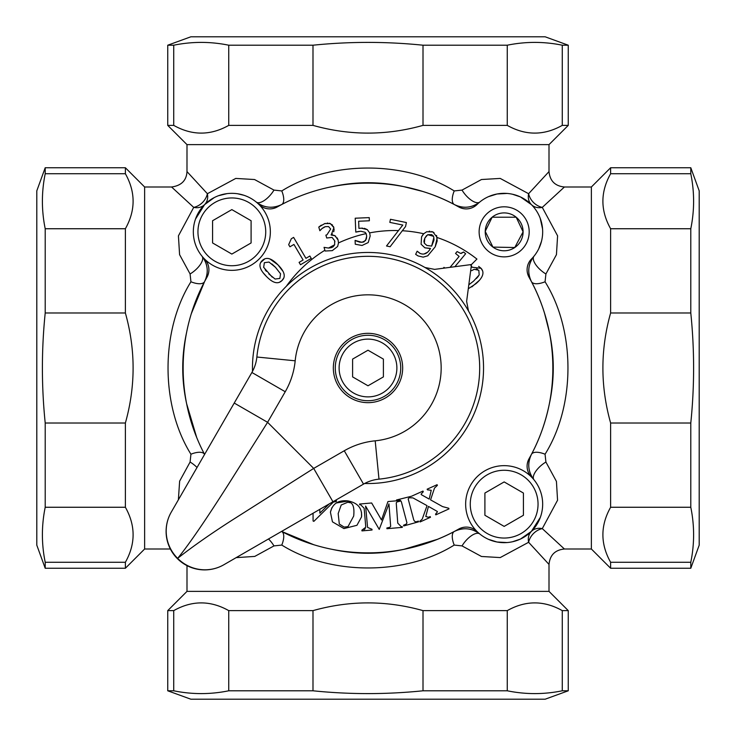<?xml version="1.0" encoding="UTF-8"?>
<svg xmlns="http://www.w3.org/2000/svg" width="736" height="736" viewBox="0 0 736 736"><rect width="100%" height="100%" fill="white"/><g stroke="black" fill="none" stroke-linecap="round" stroke-linejoin="round"><path stroke-width="1.1" d="M465.649 504.16A38.511 38.511 0 0 0 523.416 537.51A38.511 38.511 0 0 0 523.416 470.81A38.511 38.511 0 0 0 465.649 504.16M484.904 515.274L484.904 493.046L504.16 481.924L523.416 493.046L523.416 515.274L504.16 526.396L484.904 515.274M258.916 204.452A15.401 15.401 0 0 0 277.306 206.926A184.856 184.856 0 0 1 458.694 206.926A15.401 15.401 0 0 0 477.084 204.452A38.511 38.511 0 0 1 531.392 204.608A38.511 38.511 0 0 1 531.548 258.916A15.401 15.401 0 0 0 529.074 277.306A184.856 184.856 0 0 1 529.074 458.694A15.401 15.401 0 0 0 531.548 477.084M170.366 549.001L144.633 549.001L144.633 186.999L171.589 186.999L193.715 207.386L178.425 235.86L179.584 254.656L190.09 273.967L190.937 281.778C160.347 330.712 160.457 405.481 190.937 454.222A15.401 6.652 152.1 0 1 204.562 454.37A23.11 23.11 0 0 1 204.58 454.416A184.856 184.856 0 0 1 206.926 277.306A15.401 15.401 0 0 0 204.452 258.916M477.084 531.548A15.401 15.401 0 0 0 458.694 529.074A184.856 184.856 0 0 1 281.584 531.42A23.11 23.11 0 0 1 281.63 531.438L313.775 544.723L306.415 542.303L282.698 531.999M411.507 496.248L422.988 491.068L423.292 491.731L421.075 494.15L421.516 494.776L429.198 499.091L431.241 490.286L427.441 489.854L427.147 489.192L437.101 484.693L437.396 485.355L434.498 488.088L430.569 499.873L442.529 506.58L448.693 508.236L448.997 508.898L435.832 514.85L435.528 514.188L437.46 511.814L437.064 511.318L428.444 506.414L425.785 516.479L428.416 517.27L430.192 516.598L430.486 517.261L420.109 521.944L419.814 521.281L422.206 519.156L427.055 505.641L412.951 497.895L409.897 497.775L409.63 497.177L408.176 498.907L413.365 518.494C413.945 521.392 415.316 522.358 417.478 521.373L418.416 521.116L418.609 521.815L403.733 525.946L403.54 525.246L406.373 524.023L406.944 522.882L401.764 503.295C401.194 500.388 399.832 499.431 397.67 500.406L396.713 500.673L396.52 499.974L411.507 496.248M319.838 509.34L319.856 513.167L329.139 503.958M335.322 500.397L336.508 500.885L336.232 501.556L333.426 502.044L313.876 521.336L313.085 521.014L313.058 513.25M379.233 529.386L365.608 506.083L367.586 527.418L371.974 529.285L372.039 530.012L361.946 530.895L361.882 530.168L365.755 527.243L365.626 525.2L364.136 508.245L360.603 504.684L359.656 504.767L359.591 504.04L371.662 502.982L381.506 519.966L387.964 501.556L399.961 500.508L400.025 501.234L397.017 501.915L396.244 502.936L397.762 523.14L401.286 526.728L402.252 526.645L402.316 527.362L386.934 528.715L386.869 527.988L389.887 527.298L390.66 526.286L388.939 503.866L379.233 529.386M361.505 512.339L361.542 516.884L356.932 525.302L343.942 528.577L332.46 521.852L330.418 512.192C332.525 503.663 338.33 499.9 347.843 500.894C357.696 502.808 362.259 508.134 361.542 516.884L356.932 525.302L343.942 528.577L332.46 521.852L330.418 512.192L331.908 507.665M286.304 286.304A133.004 133.004 0 0 1 324.898 250.249L324.042 247.36L328.578 248.06A133.004 133.004 0 0 1 334.65 244.794L334.659 240.736L332.083 237.415L326.72 238.004L325.873 235.134L326.959 234.812L330.666 228.997L328.56 226.568L325.33 226.66L322.046 228.519L319.856 230.736L318.771 227.074L324.714 223.588L330.298 223.523L333.914 227.654L331.172 235.023L334.954 235.732L338.091 240L338.496 242.935A133.004 133.004 0 0 1 366.132 233.606L365.074 232.291L360.806 231.224L355.792 232.098L355.203 218.215L369.242 217.617L369.371 220.782L358.634 221.242L358.938 228.418L361.247 228.169L367.255 229.595L369.665 232.88A133.004 133.004 0 0 1 398.489 230.58L402.794 225.05L389.822 222.382L390.457 219.282L406.382 222.548L405.564 226.513L402.325 230.745A133.004 133.004 0 0 1 423.724 233.754L426.668 231.766L432.924 231.96L437.221 237.544A133.004 133.004 0 0 1 476.928 259.072L471.482 264.518L471.316 265.742A145.369 145.369 0 0 0 470.258 264.684L434.608 269.376L424.994 267.499A115.534 115.534 0 0 1 364.651 483.488M471.905 266.726L471.141 267.104L481.059 268.3C484.73 272.44 483.028 277.573 475.944 283.7L468.289 288.77M291.318 238.749L293.618 237.397L305.946 258.327L309.865 256.018L311.264 258.391L300.49 264.739L299.092 262.366L303.103 260.001L293.931 244.435L289.929 246.799L288.668 244.674L291.318 238.749M269.956 258.98L277.932 264.822C284.648 271.566 285.991 276.81 281.962 280.563C278.042 284.501 272.817 283.084 266.285 276.313C259.541 269.56 258.198 264.307 262.264 260.553C266.202 256.662 271.428 258.088 277.932 264.822L283.01 271.363M521.861 214.139A25.033 25.033 0 0 1 510.637 256.018A25.033 25.033 0 0 1 479.982 225.363A25.033 25.033 0 0 1 521.861 214.139M252.512 371.349A115.534 115.534 0 0 1 424.994 267.499M332.948 501.768L313.692 468.409L267.591 422.308L285.237 391.736L251.887 372.48A38.511 38.511 0 0 0 256.855 357.015A111.688 111.688 0 0 1 371.671 256.376A111.688 111.688 0 0 1 479.624 364.329A111.688 111.688 0 0 1 378.985 479.145A38.511 38.511 0 0 0 363.52 484.113L344.264 450.763L313.692 468.409L232.18 520.113C210.33 534.134 192.151 546.876 177.643 558.357C191.654 541.328 212.732 508.99 228.878 483.653L267.591 422.308L234.232 403.052L171.258 512.136A38.511 38.106 30 0 0 177.643 558.357A38.511 38.106 60 0 0 223.864 564.742L363.52 484.113A38.511 38.511 0 0 1 378.985 479.145A111.688 111.688 0 0 0 479.624 364.329A111.688 111.688 0 0 0 371.671 256.376A111.688 111.688 0 0 0 256.855 357.015A38.511 38.511 0 0 1 251.887 372.48L234.232 403.052M171.258 512.136A38.511 38.511 0 0 0 223.864 564.742M468.501 311.006L466.624 301.392L471.316 265.742M470.258 264.684L471.482 264.518M368 402.656A34.656 34.656 0 0 1 337.98 350.667A34.656 34.656 0 0 1 398.02 350.667A34.656 34.656 0 0 1 368 402.656M334.788 501.409L333.684 501.869M363.998 529.699L365.258 528.669M347.898 502.2L341.21 504.997L338.183 513.562L339.305 524.023L344.117 527.086L347.972 526.663L353.694 516.056C354.632 506.626 352.7 501.998 347.898 502.2L349.71 502.688M336.352 502.973L348.468 500.977M426.558 235.594L424.792 238.206L427.699 234.71A133.004 133.004 0 0 1 433.504 236.339L433.881 237.388L431.646 246.1L426.862 245.456L424.332 243.193L424.792 238.206L423.954 240.92M366.132 233.606L366.684 236.118L365.562 240.562L361.937 242.346L355.102 240.414L355.258 244.232L362.029 245.474L368.202 242.567L370.171 235.989L369.665 232.88L370.171 235.989L368.202 242.567L362.029 245.474L355.258 244.232M337.631 246.468L338.496 242.935L337.631 246.468L332.304 250.636L337.631 246.468M325.128 251.022L332.304 250.636L325.128 251.022L324.898 250.249M423.724 233.754L421.572 236.836L421.093 244.232L424.874 247.82L430.496 248.428C427.57 253.552 424.028 255.18 419.87 253.313L417.146 251.206L415.647 254.343L418.103 255.935L423.182 257.14L427.763 255.797L435.197 246.808L437.221 237.544M398.489 230.58L386.51 245.99L390.108 246.735L402.325 230.745M454.885 266.708L465.64 253.736L463.588 252.034L460.616 253.432L457.12 251.556L455.547 253.451L459.126 256.422L450.073 267.334M444.82 268.033L444.01 267.361L443.284 268.235M333.141 246.762L334.65 244.794L331.228 247.692L328.578 248.06M331.228 247.692L332.773 247.002M355.341 240.405L356.316 240.957M356.5 241.049L359.702 242.153M359.159 231.38L356.555 231.895M365.912 233.229L365.074 232.291M417.303 251.28L420.155 253.442M436.577 235.446L437.175 241.003L435.197 246.808L427.763 255.797L423.182 257.14L418.103 255.935L415.647 254.343M423.936 241.38L424.332 243.193L426.862 245.456L431.646 246.1L433.936 240.359M433.624 236.606L431.655 234.618L427.699 234.71M479.219 280.471L471.84 286.893M478.667 266.404L481.059 268.3L482.632 270.931M471.647 270.682L474.168 269.302L478.814 270.278L479.2 274.942L473.634 281.078L468.804 284.832M477.554 269.266L476.275 268.925M476.348 278.539L477.544 277.251M477.747 277.021L478.474 276.092M334.172 235.373L335.708 236.219M337.208 237.912L338.091 240M331.172 235.023L333.215 235.115M333.491 226.522L334.153 230.028M333.951 231.067L333.693 231.794M332.35 233.827L331.099 234.775M329.305 223.238L332.58 225.087M324.714 223.588L325.312 223.422M327.198 223.1L327.732 223.082M318.771 227.074L321.319 225.133M321.282 229.227L320.436 230.193M325.33 226.66L323.886 227.258M323.003 227.81L322.046 228.519M334.917 241.804L334.659 240.736M363.934 241.877L366.316 239.062M366.445 238.639L366.684 236.118M360.042 242.227L363.538 242.034M360.493 228.215L362.728 228.16M364.338 228.316L367.255 229.595M283.71 278.079L281.962 280.563L279.413 282.293M266.395 276.423L262.853 272.375M260.829 262.402L264.813 258.842M263.589 267.232L272.219 277.132M265.162 269.827L266.432 271.354M268.778 273.866L275.098 279.045L279.864 278.429L280.545 273.774L275.439 267.278L271.906 263.985M275.439 267.278L269.008 262.053L264.371 262.688L263.654 267.38M457.12 251.556L460.616 253.432M461.205 253.432L463.588 252.034M431.747 231.509L433.992 232.558M434.028 239.678L433.679 236.753M433.283 235.971L432.685 235.299M429.189 231.214L429.833 231.214M430.422 248.566L424.874 247.82L421.093 244.232L421.572 236.836L422.869 234.72M424.028 254.003L427.496 252.282M523.094 231.84A18.934 18.934 0 0 1 494.693 248.244A18.934 18.934 0 0 1 494.693 215.446A18.934 18.934 0 0 1 523.094 231.84L514.758 247.526L492.936 247.094L485.226 231.343L492.136 217.212L516.184 217.212L523.094 231.84M690.791 423.007L610.622 423.007C600.328 386.336 600.328 349.664 610.622 312.993L690.791 312.993C694.536 349.664 694.536 386.336 690.791 423.007L690.791 507.26C694.536 525.596 694.536 543.932 690.791 562.267L690.791 568.256L699.2 545.155L699.2 190.845L690.791 167.744L690.791 173.733C694.536 192.068 694.536 210.404 690.791 228.74L610.622 228.74C600.328 210.404 600.328 192.068 610.622 173.733L610.622 167.744L591.367 186.999L591.367 549.001L564.411 549.001L542.285 528.614L557.557 500.232L556.434 481.408L545.91 462.033L545.063 454.222C575.534 405.481 575.635 330.694 545.063 281.778A15.401 6.652 152.1 0 1 531.438 281.63C527.188 272.66 528.034 264.187 533.977 256.211A23.11 23.11 0 0 0 531.438 281.63C539.617 296.912 545.597 313.784 549.378 332.267L544.465 312.929M549.369 332.276C554.567 356.04 554.567 379.859 549.369 403.724C545.588 422.206 539.608 439.088 531.438 454.37A23.11 23.11 0 0 0 533.977 479.789A15.401 6.56 140.7 0 1 545.91 462.033M549.019 405.462L549.369 403.724M423.007 45.209L423.007 125.378C386.336 135.672 349.664 135.672 312.993 125.378L312.993 45.209C349.664 41.464 386.336 41.464 423.007 45.209L507.26 45.209C525.596 41.464 543.932 41.464 562.267 45.209L568.256 45.209L545.155 36.8L190.845 36.8L167.744 45.209L173.733 45.209C192.068 41.464 210.404 41.464 228.74 45.209L228.74 125.378C210.404 135.672 192.068 135.672 173.733 125.378L167.744 125.378L186.999 144.633L549.001 144.633L549.001 171.589L528.614 193.715L500.222 178.425L481.473 179.52L462.033 190.09L454.222 190.937A15.401 6.652 -62.1 0 0 454.37 204.562A23.11 23.11 0 0 0 479.789 202.023C471.813 207.966 463.34 208.812 454.37 204.562C439.088 196.383 422.216 190.403 403.733 186.622C379.859 181.433 356.04 181.433 332.276 186.631L330.538 186.981M236.182 557.63L254.757 556.416L273.967 545.91L281.778 545.063C330.712 575.653 405.481 575.543 454.222 545.063L462.033 545.91A15.401 6.56 129.3 0 1 479.789 533.977A23.11 23.11 0 0 0 454.37 531.438C439.088 539.626 422.216 545.606 403.733 549.378L437.285 539.378M423.071 191.535L403.724 186.631M403.724 549.369C379.96 554.567 356.141 554.567 332.276 549.369L332.387 549.396M256.211 202.023A23.11 23.11 0 0 0 281.63 204.562C272.651 208.812 264.178 207.966 256.211 202.023A15.401 6.56 -50.7 0 0 273.967 190.09L254.546 179.529L235.768 178.425L207.386 193.715L186.99 171.589L186.999 144.633M190.937 281.778A15.401 6.652 -152.1 0 0 204.562 281.63A23.11 23.11 0 0 0 202.023 256.211C207.966 264.187 208.812 272.66 204.562 281.63L191.277 313.775L193.697 306.415L204.001 282.698M330.639 186.962L332.276 186.631M312.993 125.378L228.74 125.378M228.74 45.209L312.993 45.209M562.267 45.209L562.267 125.378C543.932 135.672 525.596 135.672 507.26 125.378L507.26 45.209M568.256 45.209L568.256 125.378L562.267 125.378M507.26 125.378L423.007 125.378M173.733 125.378L173.733 45.209M610.622 312.993L610.622 228.74M690.791 228.74L690.791 312.993M507.26 690.791L507.26 610.622C525.596 600.328 543.932 600.328 562.267 610.622L562.267 690.791C543.932 694.536 525.596 694.536 507.26 690.791L423.007 690.791C386.336 694.536 349.664 694.536 312.993 690.791L228.74 690.791C210.404 694.536 192.068 694.536 173.733 690.791L167.744 690.791L167.744 610.622L173.733 610.622C192.068 600.328 210.404 600.328 228.74 610.622L228.74 690.791M312.993 690.791L312.993 610.622C349.664 600.328 386.336 600.328 423.007 610.622L507.26 610.622M423.007 610.622L423.007 690.791M167.744 690.791L190.845 699.2L545.155 699.2L568.256 690.791L562.267 690.791M45.209 312.993L125.378 312.993C135.672 349.664 135.672 386.336 125.378 423.007L45.209 423.007C41.464 386.336 41.464 349.664 45.209 312.993L45.209 228.74C41.464 210.404 41.464 192.068 45.209 173.733L45.209 167.744L36.8 190.845L36.8 545.155L45.209 568.256L45.209 562.267C41.464 543.932 41.464 525.596 45.209 507.26L125.378 507.26C135.672 525.596 135.672 543.932 125.378 562.267L45.209 562.267M125.378 423.007L125.378 507.26M45.209 507.26L45.209 423.007M690.791 562.267L610.622 562.267C600.328 543.932 600.328 525.596 610.622 507.26L690.791 507.26M690.791 568.256L610.622 568.256L610.622 562.267M610.622 507.26L610.622 423.007M610.622 173.733L690.791 173.733M173.733 690.791L173.733 610.622M228.74 610.622L312.993 610.622M562.267 610.622L568.256 610.622L568.256 690.791M186.999 565.634L186.999 591.367L549.001 591.367L568.256 610.622M45.209 173.733L125.378 173.733C135.672 192.068 135.672 210.404 125.378 228.74L45.209 228.74M45.209 167.744L125.378 167.744L125.378 173.733M125.378 228.74L125.378 312.993M125.378 562.267L125.378 568.256L45.209 568.256M540.233 218.362L542.561 228.942M541.494 241.288L538.761 248.75M488.465 196.678L497.021 193.991L507.067 193.439M512.514 194.249L520.435 196.917L531.392 204.608A15.401 12.411 -45 0 1 528.614 193.715A15.401 12.411 -135 0 0 542.285 207.386L564.411 186.999L591.367 186.999M196.659 437.377L186.622 403.668L196.622 437.285M545.063 454.222A15.401 6.652 -152.1 0 0 531.438 454.37C527.188 463.349 528.034 471.822 533.977 479.789M186.631 403.724C181.433 379.96 181.433 356.141 186.631 332.276L186.604 332.387M454.222 190.937C405.306 160.365 330.519 160.466 281.778 190.937L273.967 190.09M195.5 219.089L204.608 204.608L214.277 197.57M218.445 195.73L226.946 193.642M237.645 193.77L243.929 195.279M204.608 204.608A15.401 12.411 45 0 0 207.386 193.715A15.401 12.411 135 0 1 193.715 207.386A15.401 12.411 45 0 0 204.608 204.608M281.778 190.937A15.401 6.652 -117.9 0 1 281.63 204.562M462.033 190.09A15.401 6.56 -129.3 0 0 479.789 202.023M540.325 517.39L531.392 531.392L520.435 539.083L512.514 541.751M507.067 542.561L497.021 542.009L488.465 539.322M479.789 533.977C471.822 528.034 463.349 527.188 454.37 531.438A15.401 6.652 62.1 0 0 454.222 545.063M462.033 545.91L481.473 556.48L500.222 557.575L528.614 542.285A15.401 12.411 -45 0 1 542.285 528.614A15.401 12.411 -135 0 0 531.392 531.392A15.401 12.411 -135 0 0 528.614 542.285L549.001 564.411L549.001 591.367M281.778 545.063A15.401 6.652 117.9 0 0 281.63 531.438M273.967 545.91A15.401 6.56 50.7 0 0 268.511 538.964M190.937 454.222L190.09 462.033L179.63 481.169L178.379 499.799M190.09 462.033A15.401 6.56 -140.7 0 1 197.036 467.489M190.09 273.967A15.401 6.56 140.7 0 0 202.023 256.211M545.063 281.778L545.91 273.967L556.444 254.656L557.594 235.842L542.285 207.386A15.401 12.411 -45 0 1 531.392 204.608L520.398 196.898M533.977 256.211A15.401 6.56 -140.7 0 0 545.91 273.967M231.84 209.604L251.096 220.726L251.096 242.954L231.84 254.076L212.584 242.954L212.584 220.726L231.84 209.604M193.329 231.84A38.511 38.511 0 0 0 251.096 265.19A38.511 38.511 0 0 0 251.096 198.49A38.511 38.511 0 0 0 193.329 231.84A38.511 38.511 0 0 0 251.096 265.19A38.511 38.511 0 0 0 251.096 198.49A38.511 38.511 0 0 0 193.329 231.84M368 350.216L383.401 359.104L383.401 376.896L368 385.784L352.599 376.896L352.599 359.104L368 350.216M335.266 368A32.734 32.734 0 0 0 384.367 396.345A32.734 32.734 0 0 0 384.367 339.655A32.734 32.734 0 0 0 335.266 368A32.734 32.734 0 0 0 384.367 396.345A32.734 32.734 0 0 0 384.367 339.655A32.734 32.734 0 0 0 335.266 368M470.267 504.16A33.893 33.893 0 0 1 521.106 474.812A33.893 33.893 0 0 1 521.106 533.508A33.893 33.893 0 0 1 470.267 504.16M285.237 391.736A77.022 77.022 0 0 0 295.182 360.806L256.855 357.015A111.688 111.688 0 0 1 371.671 256.376A111.688 111.688 0 0 1 479.624 364.329A111.688 111.688 0 0 1 378.985 479.145A38.511 38.511 0 0 0 363.52 484.113M295.182 360.806A73.168 73.168 0 0 1 370.401 294.869A73.168 73.168 0 0 1 441.131 365.599A73.168 73.168 0 0 1 375.194 440.818L378.985 479.145M375.194 440.818A77.022 77.022 0 0 0 344.264 450.763M251.887 372.48A38.511 38.511 0 0 0 256.855 357.015M197.947 231.84A33.893 33.893 0 0 1 248.786 202.492A33.893 33.893 0 0 1 248.786 261.188A33.893 33.893 0 0 1 197.947 231.84M339.112 368A28.888 28.888 0 0 1 382.444 342.985A28.888 28.888 0 0 1 382.444 393.015A28.888 28.888 0 0 1 339.112 368M167.744 45.209L167.744 125.378M549.001 144.633L568.256 125.378M690.791 167.744L610.622 167.744M591.367 549.001L610.622 568.256M186.999 591.367L167.744 610.622M144.633 186.999L125.378 167.744M144.633 549.001L125.378 568.256M531.392 531.392L520.398 539.102M171.589 186.99C181.35 185.638 186.493 180.504 186.99 171.589M564.411 549.01C555.054 549.939 549.921 555.082 549.01 564.429M549.001 171.589C549.93 180.946 555.064 186.079 564.411 186.999"/></g></svg>

